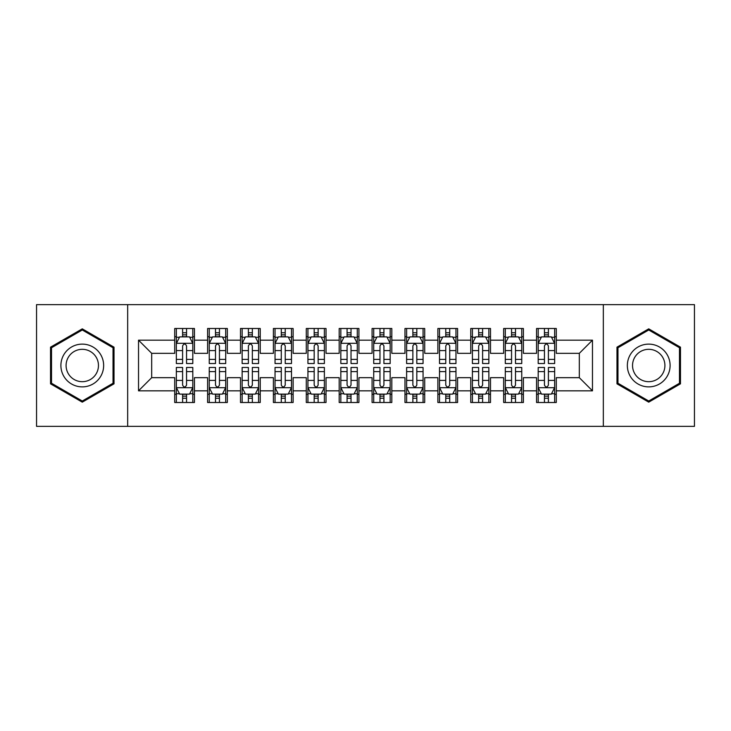 <?xml version="1.0" encoding="UTF-8"?>
<svg xmlns="http://www.w3.org/2000/svg" width="731" height="731" viewBox="0 0 731 731"><rect width="100%" height="100%" fill="white"/><g stroke="black" fill="none" stroke-linecap="round" stroke-linejoin="round"><path stroke-width="1.1" d="M603.331 426.356L694.45 426.356L694.45 304.644L603.331 304.644L603.331 426.356L127.669 426.356L127.669 304.644L36.55 304.644L36.55 426.356L127.669 426.356M603.331 304.644L127.669 304.644M138.524 390.829L138.524 340.171L174.709 340.171L174.709 353.329L151.683 353.329L151.683 377.671L138.524 390.829L174.709 390.829L174.709 402.507L194.446 402.507L194.446 390.829L207.604 390.829L207.604 402.507L227.341 402.507L227.341 390.829L240.499 390.829L240.499 402.507L260.236 402.507L260.236 390.829L273.394 390.829L273.394 402.507L293.131 402.507L293.131 390.829L306.289 390.829L306.289 402.507L326.026 402.507L326.026 390.829L339.184 390.829L339.184 402.507L358.921 402.507L358.921 390.829L372.079 390.829L372.079 402.507L391.816 402.507L391.816 390.829L404.974 390.829L404.974 402.507L424.711 402.507L424.711 390.829L437.869 390.829L437.869 402.507L457.606 402.507L457.606 390.829L470.764 390.829L470.764 402.507L490.501 402.507L490.501 390.829L503.659 390.829L503.659 402.507L523.396 402.507L523.396 390.829L536.554 390.829L536.554 402.507L556.291 402.507L556.291 377.671L579.317 377.671L579.317 353.329L556.291 353.329L556.291 340.171L592.475 340.171L592.475 390.829L556.291 390.829M556.291 340.171L556.291 328.493L536.554 328.493L536.554 340.171L523.396 340.171L523.396 328.493L503.659 328.493L503.659 340.171L490.501 340.171L490.501 328.493L470.764 328.493L470.764 340.171L457.606 340.171L457.606 328.493L437.869 328.493L437.869 340.171L424.711 340.171L424.711 328.493L404.974 328.493L404.974 340.171L391.816 340.171L391.816 328.493L372.079 328.493L372.079 340.171L358.921 340.171L358.921 328.493L339.184 328.493L339.184 340.171L326.026 340.171L326.026 328.493L306.289 328.493L306.289 340.171L293.131 340.171L293.131 328.493L273.394 328.493L273.394 340.171L260.236 340.171L260.236 328.493L240.499 328.493L240.499 340.171L227.341 340.171L227.341 328.493L207.604 328.493L207.604 340.171L194.446 340.171L194.446 328.493L174.709 328.493L174.709 340.171M523.396 390.829L523.396 377.671L536.554 377.671L536.554 390.829M592.475 340.171L579.317 353.329M490.501 390.829L490.501 377.671L503.659 377.671L503.659 390.829M536.554 340.171L536.554 353.329L523.396 353.329L523.396 340.171M457.606 390.829L457.606 377.671L470.764 377.671L470.764 390.829M503.659 340.171L503.659 353.329L490.501 353.329L490.501 340.171M424.711 390.829L424.711 377.671L437.869 377.671L437.869 390.829M470.764 340.171L470.764 353.329L457.606 353.329L457.606 340.171M391.816 390.829L391.816 377.671L404.974 377.671L404.974 390.829M437.869 340.171L437.869 353.329L424.711 353.329L424.711 340.171M358.921 390.829L358.921 377.671L372.079 377.671L372.079 390.829M404.974 340.171L404.974 353.329L391.816 353.329L391.816 340.171M326.026 390.829L326.026 377.671L339.184 377.671L339.184 390.829M372.079 340.171L372.079 353.329L358.921 353.329L358.921 340.171M293.131 390.829L293.131 377.671L306.289 377.671L306.289 390.829M339.184 340.171L339.184 353.329L326.026 353.329L326.026 340.171M260.236 390.829L260.236 377.671L273.394 377.671L273.394 390.829M306.289 340.171L306.289 353.329L293.131 353.329L293.131 340.171M227.341 390.829L227.341 377.671L240.499 377.671L240.499 390.829M273.394 340.171L273.394 353.329L260.236 353.329L260.236 340.171M194.446 390.829L194.446 377.671L207.604 377.671L207.604 390.829M240.499 340.171L240.499 353.329L227.341 353.329L227.341 340.171M151.683 377.671L174.709 377.671L174.709 390.829M207.604 340.171L207.604 353.329L194.446 353.329L194.446 340.171M536.554 336.717L538.199 336.717M554.646 336.717L556.291 336.717M503.659 336.717L505.304 336.717M521.751 336.717L523.396 336.717M470.764 336.717L472.409 336.717M488.856 336.717L490.501 336.717M437.869 336.717L439.514 336.717M455.961 336.717L457.606 336.717M404.974 336.717L406.619 336.717M423.066 336.717L424.711 336.717M372.079 336.717L373.724 336.717M390.171 336.717L391.816 336.717M339.184 336.717L340.829 336.717M357.276 336.717L358.921 336.717M306.289 336.717L307.934 336.717M324.381 336.717L326.026 336.717M273.394 336.717L275.039 336.717M291.486 336.717L293.131 336.717M240.499 336.717L242.144 336.717M258.591 336.717L260.236 336.717M207.604 336.717L209.249 336.717M225.696 336.717L227.341 336.717M174.709 336.717L176.354 336.717M192.801 336.717L194.446 336.717M174.709 394.283L176.354 394.283M192.801 394.283L194.446 394.283M207.604 394.283L209.249 394.283M225.696 394.283L227.341 394.283M240.499 394.283L242.144 394.283M258.591 394.283L260.236 394.283M273.394 394.283L275.039 394.283M291.486 394.283L293.131 394.283M306.289 394.283L307.934 394.283M324.381 394.283L326.026 394.283M339.184 394.283L340.829 394.283M357.276 394.283L358.921 394.283M372.079 394.283L373.724 394.283M390.171 394.283L391.816 394.283M404.974 394.283L406.619 394.283M423.066 394.283L424.711 394.283M437.869 394.283L439.514 394.283M455.961 394.283L457.606 394.283M470.764 394.283L472.409 394.283M488.856 394.283L490.501 394.283M503.659 394.283L505.304 394.283M521.751 394.283L523.396 394.283M536.554 394.283L538.199 394.283M554.646 394.283L556.291 394.283M138.524 340.171L151.683 353.329M579.317 377.671L592.475 390.829M114.018 347.17L82.274 328.849L50.53 347.17L50.53 383.83L82.274 402.151L114.018 383.83L114.018 347.17M616.982 347.17L616.982 383.83L648.726 402.151L680.47 383.83L680.47 347.17L648.726 328.849L616.982 347.17M186.551 332.769L182.604 332.769M192.801 359.405L186.551 359.405L186.551 363.526L192.801 363.526L192.801 343.46L189.512 336.881L179.643 336.881L176.354 343.46L176.354 363.526L182.604 363.526L182.604 359.405L176.354 359.405M176.354 343.46L176.354 328.493M192.801 343.46L192.801 328.493M182.604 336.881L182.604 328.493M186.551 328.493L186.551 336.881M186.551 359.405L186.551 345.927C185.235 343.396 183.92 343.396 182.604 345.927L182.604 359.405M186.551 336.717L182.604 336.717M182.604 398.231L186.551 398.231M176.354 371.595L182.604 371.595L182.604 367.474L176.354 367.474L176.354 387.54L179.643 394.119L189.512 394.119L192.801 387.54L192.801 367.474L186.551 367.474L186.551 371.595L192.801 371.595M192.801 387.54L192.801 402.507M176.354 387.54L176.354 402.507M186.551 394.119L186.551 402.507M182.604 402.507L182.604 394.119M182.604 371.595L182.604 385.073C183.92 387.604 185.235 387.604 186.551 385.073L186.551 371.595M182.604 394.283L186.551 394.283M219.446 332.769L215.499 332.769M225.696 359.405L219.446 359.405L219.446 363.526L225.696 363.526L225.696 343.46L222.407 336.881L212.538 336.881L209.249 343.46L209.249 363.526L215.499 363.526L215.499 359.405L209.249 359.405M209.249 343.46L209.249 328.493M225.696 343.46L225.696 328.493M215.499 336.881L215.499 328.493M219.446 328.493L219.446 336.881M219.446 359.405L219.446 345.927C218.13 343.396 216.815 343.396 215.499 345.927L215.499 359.405M219.446 336.717L215.499 336.717M252.341 332.769L248.394 332.769M258.591 359.405L252.341 359.405L252.341 363.526L258.591 363.526L258.591 343.46L255.302 336.881L245.433 336.881L242.144 343.46L242.144 363.526L248.394 363.526L248.394 359.405L242.144 359.405M242.144 343.46L242.144 328.493M258.591 343.46L258.591 328.493M248.394 336.881L248.394 328.493M252.341 328.493L252.341 336.881M252.341 359.405L252.341 345.927C251.025 343.396 249.71 343.396 248.394 345.927L248.394 359.405M252.341 336.717L248.394 336.717M215.499 398.231L219.446 398.231M209.249 371.595L215.499 371.595L215.499 367.474L209.249 367.474L209.249 387.54L212.538 394.119L222.407 394.119L225.696 387.54L225.696 367.474L219.446 367.474L219.446 371.595L225.696 371.595M225.696 387.54L225.696 402.507M209.249 387.54L209.249 402.507M219.446 394.119L219.446 402.507M215.499 402.507L215.499 394.119M215.499 371.595L215.499 385.073C216.815 387.604 218.13 387.604 219.446 385.073L219.446 371.595M215.499 394.283L219.446 394.283M248.394 398.231L252.341 398.231M242.144 371.595L248.394 371.595L248.394 367.474L242.144 367.474L242.144 387.54L245.433 394.119L255.302 394.119L258.591 387.54L258.591 367.474L252.341 367.474L252.341 371.595L258.591 371.595M258.591 387.54L258.591 402.507M242.144 387.54L242.144 402.507M252.341 394.119L252.341 402.507M248.394 402.507L248.394 394.119M248.394 371.595L248.394 385.073C249.71 387.604 251.025 387.604 252.341 385.073L252.341 371.595M248.394 394.283L252.341 394.283M100.787 354.809A21.382 21.382 0 0 0 71.583 346.987A21.382 21.382 0 0 0 63.761 376.191A21.382 21.382 0 0 0 92.965 384.013A21.382 21.382 0 0 0 100.787 354.809M96.291 357.404A16.192 16.192 0 0 0 74.178 351.483A16.192 16.192 0 0 0 68.257 373.596A16.192 16.192 0 0 0 90.37 379.517A16.192 16.192 0 0 0 96.291 357.404M82.274 401.017L51.517 383.254L51.517 347.746L82.274 329.983L113.031 347.746L113.031 383.254L82.274 401.017M667.239 354.809A21.382 21.382 0 0 0 638.035 346.987A21.382 21.382 0 0 0 630.213 376.191A21.382 21.382 0 0 0 659.417 384.013A21.382 21.382 0 0 0 667.239 354.809M662.743 357.404A16.192 16.192 0 0 0 640.63 351.483A16.192 16.192 0 0 0 634.709 373.596A16.192 16.192 0 0 0 656.822 379.517A16.192 16.192 0 0 0 662.743 357.404M648.726 401.017L617.969 383.254L617.969 347.746L648.726 329.983L679.483 347.746L679.483 383.254L648.726 401.017M285.236 332.769L281.289 332.769M291.486 359.405L285.236 359.405L285.236 363.526L291.486 363.526L291.486 343.46L288.197 336.881L278.328 336.881L275.039 343.46L275.039 363.526L281.289 363.526L281.289 359.405L275.039 359.405M275.039 343.46L275.039 328.493M291.486 343.46L291.486 328.493M281.289 336.881L281.289 328.493M285.236 328.493L285.236 336.881M285.236 359.405L285.236 345.927C283.92 343.396 282.605 343.396 281.289 345.927L281.289 359.405M285.236 336.717L281.289 336.717M318.131 332.769L314.184 332.769M324.381 359.405L318.131 359.405L318.131 363.526L324.381 363.526L324.381 343.46L321.092 336.881L311.223 336.881L307.934 343.46L307.934 363.526L314.184 363.526L314.184 359.405L307.934 359.405M307.934 343.46L307.934 328.493M324.381 343.46L324.381 328.493M314.184 336.881L314.184 328.493M318.131 328.493L318.131 336.881M318.131 359.405L318.131 345.927C316.815 343.396 315.5 343.396 314.184 345.927L314.184 359.405M318.131 336.717L314.184 336.717M281.289 398.231L285.236 398.231M275.039 371.595L281.289 371.595L281.289 367.474L275.039 367.474L275.039 387.54L278.328 394.119L288.197 394.119L291.486 387.54L291.486 367.474L285.236 367.474L285.236 371.595L291.486 371.595M291.486 387.54L291.486 402.507M275.039 387.54L275.039 402.507M285.236 394.119L285.236 402.507M281.289 402.507L281.289 394.119M281.289 371.595L281.289 385.073C282.605 387.604 283.92 387.604 285.236 385.073L285.236 371.595M281.289 394.283L285.236 394.283M314.184 398.231L318.131 398.231M307.934 371.595L314.184 371.595L314.184 367.474L307.934 367.474L307.934 387.54L311.223 394.119L321.092 394.119L324.381 387.54L324.381 367.474L318.131 367.474L318.131 371.595L324.381 371.595M324.381 387.54L324.381 402.507M307.934 387.54L307.934 402.507M318.131 394.119L318.131 402.507M314.184 402.507L314.184 394.119M314.184 371.595L314.184 385.073C315.5 387.604 316.815 387.604 318.131 385.073L318.131 371.595M314.184 394.283L318.131 394.283M351.026 332.769L347.079 332.769M357.276 359.405L351.026 359.405L351.026 363.526L357.276 363.526L357.276 343.46L353.987 336.881L344.118 336.881L340.829 343.46L340.829 363.526L347.079 363.526L347.079 359.405L340.829 359.405M340.829 343.46L340.829 328.493M357.276 343.46L357.276 328.493M347.079 336.881L347.079 328.493M351.026 328.493L351.026 336.881M351.026 359.405L351.026 345.927C349.71 343.396 348.395 343.396 347.079 345.927L347.079 359.405M351.026 336.717L347.079 336.717M347.079 398.231L351.026 398.231M340.829 371.595L347.079 371.595L347.079 367.474L340.829 367.474L340.829 387.54L344.118 394.119L353.987 394.119L357.276 387.54L357.276 367.474L351.026 367.474L351.026 371.595L357.276 371.595M357.276 387.54L357.276 402.507M340.829 387.54L340.829 402.507M351.026 394.119L351.026 402.507M347.079 402.507L347.079 394.119M347.079 371.595L347.079 385.073C348.395 387.604 349.71 387.604 351.026 385.073L351.026 371.595M347.079 394.283L351.026 394.283M383.921 332.769L379.974 332.769M390.171 359.405L383.921 359.405L383.921 363.526L390.171 363.526L390.171 343.46L386.882 336.881L377.013 336.881L373.724 343.46L373.724 363.526L379.974 363.526L379.974 359.405L373.724 359.405M373.724 343.46L373.724 328.493M390.171 343.46L390.171 328.493M379.974 336.881L379.974 328.493M383.921 328.493L383.921 336.881M383.921 359.405L383.921 345.927C382.605 343.396 381.29 343.396 379.974 345.927L379.974 359.405M383.921 336.717L379.974 336.717M379.974 398.231L383.921 398.231M373.724 371.595L379.974 371.595L379.974 367.474L373.724 367.474L373.724 387.54L377.013 394.119L386.882 394.119L390.171 387.54L390.171 367.474L383.921 367.474L383.921 371.595L390.171 371.595M390.171 387.54L390.171 402.507M373.724 387.54L373.724 402.507M383.921 394.119L383.921 402.507M379.974 402.507L379.974 394.119M379.974 371.595L379.974 385.073C381.29 387.604 382.605 387.604 383.921 385.073L383.921 371.595M379.974 394.283L383.921 394.283M416.816 332.769L412.869 332.769M423.066 359.405L416.816 359.405L416.816 363.526L423.066 363.526L423.066 343.46L419.777 336.881L409.908 336.881L406.619 343.46L406.619 363.526L412.869 363.526L412.869 359.405L406.619 359.405M406.619 343.46L406.619 328.493M423.066 343.46L423.066 328.493M412.869 336.881L412.869 328.493M416.816 328.493L416.816 336.881M416.816 359.405L416.816 345.927C415.5 343.396 414.185 343.396 412.869 345.927L412.869 359.405M416.816 336.717L412.869 336.717M412.869 398.231L416.816 398.231M406.619 371.595L412.869 371.595L412.869 367.474L406.619 367.474L406.619 387.54L409.908 394.119L419.777 394.119L423.066 387.54L423.066 367.474L416.816 367.474L416.816 371.595L423.066 371.595M423.066 387.54L423.066 402.507M406.619 387.54L406.619 402.507M416.816 394.119L416.816 402.507M412.869 402.507L412.869 394.119M412.869 371.595L412.869 385.073C414.185 387.604 415.5 387.604 416.816 385.073L416.816 371.595M412.869 394.283L416.816 394.283M449.711 332.769L445.764 332.769M455.961 359.405L449.711 359.405L449.711 363.526L455.961 363.526L455.961 343.46L452.672 336.881L442.803 336.881L439.514 343.46L439.514 363.526L445.764 363.526L445.764 359.405L439.514 359.405M439.514 343.46L439.514 328.493M455.961 343.46L455.961 328.493M445.764 336.881L445.764 328.493M449.711 328.493L449.711 336.881M449.711 359.405L449.711 345.927C448.395 343.396 447.08 343.396 445.764 345.927L445.764 359.405M449.711 336.717L445.764 336.717M445.764 398.231L449.711 398.231M439.514 371.595L445.764 371.595L445.764 367.474L439.514 367.474L439.514 387.54L442.803 394.119L452.672 394.119L455.961 387.54L455.961 367.474L449.711 367.474L449.711 371.595L455.961 371.595M455.961 387.54L455.961 402.507M439.514 387.54L439.514 402.507M449.711 394.119L449.711 402.507M445.764 402.507L445.764 394.119M445.764 371.595L445.764 385.073C447.08 387.604 448.395 387.604 449.711 385.073L449.711 371.595M445.764 394.283L449.711 394.283M482.606 332.769L478.659 332.769M488.856 359.405L482.606 359.405L482.606 363.526L488.856 363.526L488.856 343.46L485.567 336.881L475.698 336.881L472.409 343.46L472.409 363.526L478.659 363.526L478.659 359.405L472.409 359.405M472.409 343.46L472.409 328.493M488.856 343.46L488.856 328.493M478.659 336.881L478.659 328.493M482.606 328.493L482.606 336.881M482.606 359.405L482.606 345.927C481.29 343.396 479.975 343.396 478.659 345.927L478.659 359.405M482.606 336.717L478.659 336.717M478.659 398.231L482.606 398.231M472.409 371.595L478.659 371.595L478.659 367.474L472.409 367.474L472.409 387.54L475.698 394.119L485.567 394.119L488.856 387.54L488.856 367.474L482.606 367.474L482.606 371.595L488.856 371.595M488.856 387.54L488.856 402.507M472.409 387.54L472.409 402.507M482.606 394.119L482.606 402.507M478.659 402.507L478.659 394.119M478.659 371.595L478.659 385.073C479.975 387.604 481.29 387.604 482.606 385.073L482.606 371.595M478.659 394.283L482.606 394.283M515.501 332.769L511.554 332.769M521.751 359.405L515.501 359.405L515.501 363.526L521.751 363.526L521.751 343.46L518.462 336.881L508.593 336.881L505.304 343.46L505.304 363.526L511.554 363.526L511.554 359.405L505.304 359.405M505.304 343.46L505.304 328.493M521.751 343.46L521.751 328.493M511.554 336.881L511.554 328.493M515.501 328.493L515.501 336.881M515.501 359.405L515.501 345.927C514.185 343.396 512.87 343.396 511.554 345.927L511.554 359.405M515.501 336.717L511.554 336.717M511.554 398.231L515.501 398.231M505.304 371.595L511.554 371.595L511.554 367.474L505.304 367.474L505.304 387.54L508.593 394.119L518.462 394.119L521.751 387.54L521.751 367.474L515.501 367.474L515.501 371.595L521.751 371.595M521.751 387.54L521.751 402.507M505.304 387.54L505.304 402.507M515.501 394.119L515.501 402.507M511.554 402.507L511.554 394.119M511.554 371.595L511.554 385.073C512.87 387.604 514.185 387.604 515.501 385.073L515.501 371.595M511.554 394.283L515.501 394.283M548.396 332.769L544.449 332.769M554.646 359.405L548.396 359.405L548.396 363.526L554.646 363.526L554.646 343.46L551.357 336.881L541.488 336.881L538.199 343.46L538.199 363.526L544.449 363.526L544.449 359.405L538.199 359.405M538.199 343.46L538.199 328.493M554.646 343.46L554.646 328.493M544.449 336.881L544.449 328.493M548.396 328.493L548.396 336.881M548.396 359.405L548.396 345.927C547.08 343.396 545.765 343.396 544.449 345.927L544.449 359.405M548.396 336.717L544.449 336.717M544.449 398.231L548.396 398.231M538.199 371.595L544.449 371.595L544.449 367.474L538.199 367.474L538.199 387.54L541.488 394.119L551.357 394.119L554.646 387.54L554.646 367.474L548.396 367.474L548.396 371.595L554.646 371.595M554.646 387.54L554.646 402.507M538.199 387.54L538.199 402.507M548.396 394.119L548.396 402.507M544.449 402.507L544.449 394.119M544.449 371.595L544.449 385.073C545.765 387.604 547.08 387.604 548.396 385.073L548.396 371.595M544.449 394.283L548.396 394.283M192.719 343.296L176.436 343.296M176.354 337.274L179.442 337.274M189.713 337.274L192.801 337.274M182.604 350.588L176.354 350.588M192.801 350.588L186.551 350.588M186.551 334.862L182.604 334.862M176.436 387.704L192.719 387.704M192.801 393.726L189.713 393.726M179.442 393.726L176.354 393.726M186.551 380.412L192.801 380.412M176.354 380.412L182.604 380.412M182.604 396.138L186.551 396.138M225.614 343.296L209.331 343.296M209.249 337.274L212.337 337.274M222.608 337.274L225.696 337.274M215.499 350.588L209.249 350.588M225.696 350.588L219.446 350.588M219.446 334.862L215.499 334.862M258.509 343.296L242.226 343.296M242.144 337.274L245.232 337.274M255.503 337.274L258.591 337.274M248.394 350.588L242.144 350.588M258.591 350.588L252.341 350.588M252.341 334.862L248.394 334.862M209.331 387.704L225.614 387.704M225.696 393.726L222.608 393.726M212.337 393.726L209.249 393.726M219.446 380.412L225.696 380.412M209.249 380.412L215.499 380.412M215.499 396.138L219.446 396.138M242.226 387.704L258.509 387.704M258.591 393.726L255.503 393.726M245.232 393.726L242.144 393.726M252.341 380.412L258.591 380.412M242.144 380.412L248.394 380.412M248.394 396.138L252.341 396.138M291.404 343.296L275.121 343.296M275.039 337.274L278.127 337.274M288.398 337.274L291.486 337.274M281.289 350.588L275.039 350.588M291.486 350.588L285.236 350.588M285.236 334.862L281.289 334.862M324.299 343.296L308.016 343.296M307.934 337.274L311.022 337.274M321.293 337.274L324.381 337.274M314.184 350.588L307.934 350.588M324.381 350.588L318.131 350.588M318.131 334.862L314.184 334.862M275.121 387.704L291.404 387.704M291.486 393.726L288.398 393.726M278.127 393.726L275.039 393.726M285.236 380.412L291.486 380.412M275.039 380.412L281.289 380.412M281.289 396.138L285.236 396.138M308.016 387.704L324.299 387.704M324.381 393.726L321.293 393.726M311.022 393.726L307.934 393.726M318.131 380.412L324.381 380.412M307.934 380.412L314.184 380.412M314.184 396.138L318.131 396.138M357.194 343.296L340.911 343.296M340.829 337.274L343.917 337.274M354.188 337.274L357.276 337.274M347.079 350.588L340.829 350.588M357.276 350.588L351.026 350.588M351.026 334.862L347.079 334.862M340.911 387.704L357.194 387.704M357.276 393.726L354.188 393.726M343.917 393.726L340.829 393.726M351.026 380.412L357.276 380.412M340.829 380.412L347.079 380.412M347.079 396.138L351.026 396.138M390.089 343.296L373.806 343.296M373.724 337.274L376.812 337.274M387.083 337.274L390.171 337.274M379.974 350.588L373.724 350.588M390.171 350.588L383.921 350.588M383.921 334.862L379.974 334.862M373.806 387.704L390.089 387.704M390.171 393.726L387.083 393.726M376.812 393.726L373.724 393.726M383.921 380.412L390.171 380.412M373.724 380.412L379.974 380.412M379.974 396.138L383.921 396.138M422.984 343.296L406.701 343.296M406.619 337.274L409.707 337.274M419.978 337.274L423.066 337.274M412.869 350.588L406.619 350.588M423.066 350.588L416.816 350.588M416.816 334.862L412.869 334.862M406.701 387.704L422.984 387.704M423.066 393.726L419.978 393.726M409.707 393.726L406.619 393.726M416.816 380.412L423.066 380.412M406.619 380.412L412.869 380.412M412.869 396.138L416.816 396.138M455.879 343.296L439.596 343.296M439.514 337.274L442.602 337.274M452.873 337.274L455.961 337.274M445.764 350.588L439.514 350.588M455.961 350.588L449.711 350.588M449.711 334.862L445.764 334.862M439.596 387.704L455.879 387.704M455.961 393.726L452.873 393.726M442.602 393.726L439.514 393.726M449.711 380.412L455.961 380.412M439.514 380.412L445.764 380.412M445.764 396.138L449.711 396.138M488.774 343.296L472.491 343.296M472.409 337.274L475.497 337.274M485.768 337.274L488.856 337.274M478.659 350.588L472.409 350.588M488.856 350.588L482.606 350.588M482.606 334.862L478.659 334.862M472.491 387.704L488.774 387.704M488.856 393.726L485.768 393.726M475.497 393.726L472.409 393.726M482.606 380.412L488.856 380.412M472.409 380.412L478.659 380.412M478.659 396.138L482.606 396.138M521.669 343.296L505.386 343.296M505.304 337.274L508.392 337.274M518.663 337.274L521.751 337.274M511.554 350.588L505.304 350.588M521.751 350.588L515.501 350.588M515.501 334.862L511.554 334.862M505.386 387.704L521.669 387.704M521.751 393.726L518.663 393.726M508.392 393.726L505.304 393.726M515.501 380.412L521.751 380.412M505.304 380.412L511.554 380.412M511.554 396.138L515.501 396.138M554.564 343.296L538.281 343.296M538.199 337.274L541.287 337.274M551.558 337.274L554.646 337.274M544.449 350.588L538.199 350.588M554.646 350.588L548.396 350.588M548.396 334.862L544.449 334.862M538.281 387.704L554.564 387.704M554.646 393.726L551.558 393.726M541.287 393.726L538.199 393.726M548.396 380.412L554.646 380.412M538.199 380.412L544.449 380.412M544.449 396.138L548.396 396.138"/></g></svg>

